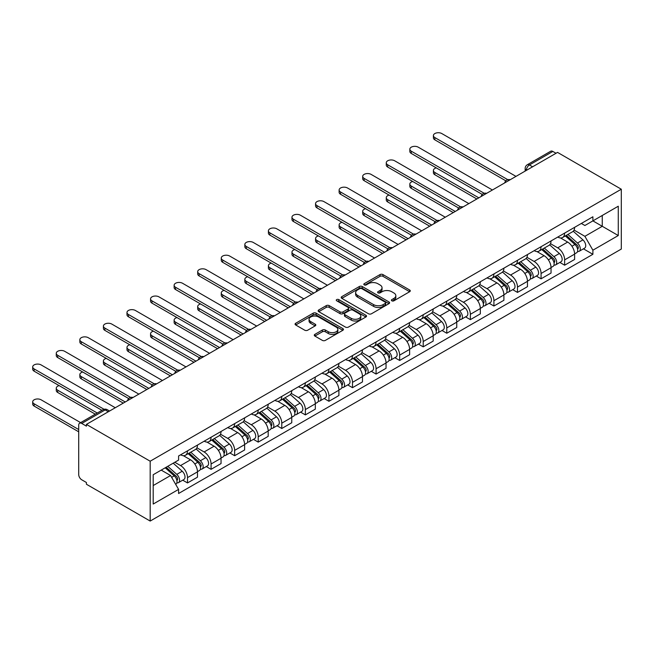 <?xml version="1.0" encoding="UTF-8"?>
<svg xmlns="http://www.w3.org/2000/svg" width="654" height="654" viewBox="0 0 654 654"><rect width="100%" height="100%" fill="white"/><g stroke="black" fill="none" stroke-linecap="round" stroke-linejoin="round"><path stroke-width="0.98" d="M391.828 300.815A1.472 0.85 0 0 0 393.904 300.815L409.657 291.717A2.101 1.21 0 0 0 410.279 290.858A2.101 1.21 0 0 0 409.657 290L382.966 274.59A2.101 1.21 0 0 0 379.999 274.59L364.237 283.689A1.472 0.85 0 0 0 363.812 284.286A1.472 0.85 0 0 0 364.237 284.882A1.472 0.85 0 0 0 366.314 284.882L368.357 283.705A6.712 3.875 0 0 1 377.849 283.705L380.072 284.997A6.712 3.875 0 0 1 382.042 287.735A6.712 3.875 0 0 1 380.072 290.474L378.037 291.651A1.472 0.85 0 0 0 377.603 292.248A1.472 0.85 0 0 0 378.037 292.853A1.472 0.85 0 0 0 380.113 292.853L382.149 291.676A6.712 3.875 0 0 1 391.64 291.676L393.863 292.959A6.712 3.875 0 0 1 395.834 295.698A6.712 3.875 0 0 1 393.863 298.437L391.828 299.614A1.472 0.85 0 0 0 391.394 300.211A1.472 0.85 0 0 0 391.828 300.815L391.828 299.614M314.893 334.358A2.101 1.21 0 0 0 314.28 335.216A2.101 1.21 0 0 0 314.893 336.066L322.381 340.391A2.101 1.21 0 0 0 325.349 340.391L342.851 330.286A2.101 1.21 0 0 0 343.464 329.436A2.101 1.21 0 0 0 342.851 328.578L316.152 313.168A2.101 1.21 0 0 0 313.184 313.168L295.682 323.272A2.101 1.21 0 0 0 295.068 324.122A2.101 1.21 0 0 0 295.682 324.981L304.731 330.205A2.101 1.21 0 0 0 307.699 330.205L315.187 325.88A2.101 1.21 0 0 0 315.8 325.022A2.101 1.21 0 0 0 315.187 324.171L310.699 321.58A5.608 3.237 0 0 1 309.056 319.291A5.608 3.237 0 0 1 312.522 316.291A5.608 3.237 0 0 1 318.637 316.994L336.213 327.147A5.608 3.237 0 0 1 337.856 329.436A5.608 3.237 0 0 1 334.39 332.428A5.608 3.237 0 0 1 328.275 331.725L325.349 330.033A2.101 1.21 0 0 0 322.381 330.033L314.893 334.358L314.893 336.066L322.381 331.774L322.381 330.033M150.183 461.209L86.418 424.397L557.535 152.398L621.3 189.219L150.183 461.209L150.183 521.058L621.3 249.06L621.3 189.219M368.504 313.765A2.101 1.21 0 0 0 371.472 313.765L388.975 303.66A2.101 1.21 0 0 0 389.588 302.802A2.101 1.21 0 0 0 388.975 301.944L362.275 286.534A2.101 1.21 0 0 0 359.308 286.534L341.813 296.638A2.101 1.21 0 0 0 341.192 297.496A2.101 1.21 0 0 0 341.813 298.355L368.504 313.765M337.276 301.134A1.472 0.85 0 0 1 338.772 301.339L338.772 299.589L365.913 315.261A2.101 1.21 0 0 1 366.526 316.119A2.101 1.21 0 0 1 365.913 316.977L348.41 327.082A2.101 1.21 0 0 1 345.443 327.082L318.743 311.664L318.743 309.955A2.101 1.21 0 0 0 318.13 310.813A2.101 1.21 0 0 0 318.743 311.664M318.743 309.955L326.24 305.631A2.101 1.21 0 0 1 329.199 305.631L340.031 311.876A2.101 1.21 0 0 0 342.998 311.876L347.961 309.015A2.101 1.21 0 0 0 348.582 308.157A2.101 1.21 0 0 0 347.961 307.298L336.696 300.791A1.472 0.85 0 0 1 336.262 300.194A1.472 0.85 0 0 1 337.17 299.409A1.472 0.85 0 0 1 338.772 299.589M86.418 424.397L86.418 426.146L81.734 423.44A4.276 2.469 -120 0 0 79.6 423.228A4.276 2.469 -120 0 0 78.709 425.182L78.709 474.559A4.276 2.469 -120 0 0 81.734 479.791L86.418 482.497L86.418 484.246L150.183 521.058M532.609 166.795L529.429 164.963A4.276 2.469 60 0 0 527.296 164.751L550.717 151.229A4.276 2.469 60 0 1 552.851 151.442L529.429 164.963A4.276 2.469 120 0 0 526.413 170.195L526.413 170.375M556.023 153.273L552.851 151.442M564.639 233.094A9.826 5.673 60 0 1 562.604 237.508L572.577 231.745A9.826 5.673 -120 0 0 574.613 227.339M550.488 243.68L557.69 247.833A9.826 5.673 60 0 1 564.639 259.875L574.613 254.12A9.826 5.673 -120 0 0 567.664 242.078L560.519 237.958M574.613 254.12L574.613 259.442L564.639 265.197L559.857 262.434M562.604 237.508A9.826 5.673 60 0 1 557.764 237.067M564.639 259.875L564.639 265.197M541.071 246.705A9.826 5.673 60 0 1 539.035 251.111L549.008 245.356A9.826 5.673 -120 0 0 551.036 240.942M536.288 276.045L541.071 278.808L551.044 273.045L551.044 267.723A9.826 5.673 -120 0 0 544.087 255.689L536.95 251.569M539.035 251.111A9.826 5.673 60 0 1 534.195 250.67M526.911 257.284L534.114 261.445A9.826 5.673 60 0 1 541.071 273.486L541.071 278.808M517.494 260.308A9.826 5.673 60 0 1 515.458 264.723L525.432 258.968A9.826 5.673 -120 0 0 527.467 254.553M512.711 289.657L517.494 292.412L527.467 286.656L527.467 281.334A9.826 5.673 -120 0 0 520.519 269.293L513.382 265.172M515.458 264.723A9.826 5.673 60 0 1 510.619 264.281M503.343 270.895L510.545 275.056A9.826 5.673 60 0 1 517.494 287.09L517.494 292.412M493.925 273.92A9.826 5.673 60 0 1 491.89 278.334L501.863 272.571A9.826 5.673 -120 0 0 503.899 268.165M489.143 303.26L493.925 306.023L503.899 300.268L503.899 294.946A9.826 5.673 -120 0 0 496.95 282.904L489.813 278.784M491.89 278.334A9.826 5.673 60 0 1 487.05 277.885M479.774 284.506L486.977 288.659A9.826 5.673 60 0 1 493.925 300.701L493.925 306.023M470.357 287.531A9.826 5.673 60 0 1 468.321 291.937L478.295 286.182A9.826 5.673 -120 0 0 480.33 281.768M465.574 316.871L470.357 319.634L480.33 313.871L480.33 308.549A9.826 5.673 -120 0 0 473.373 296.515L466.237 292.395M468.321 291.937A9.826 5.673 60 0 1 463.482 291.496M456.198 298.11L463.408 302.271A9.826 5.673 60 0 1 470.357 314.312L470.357 319.634M446.78 301.134A9.826 5.673 60 0 1 444.745 305.549L454.718 299.794A9.826 5.673 -120 0 0 456.754 295.379M442.006 330.483L446.78 333.238L456.754 327.482L456.754 322.16A9.826 5.673 -120 0 0 449.805 310.119L442.668 305.998M444.745 305.549A9.826 5.673 60 0 1 439.913 305.107M432.629 311.721L439.831 315.882A9.826 5.673 60 0 1 446.78 327.916L446.78 333.238M423.212 314.746A9.826 5.673 60 0 1 421.176 319.16L431.149 313.397A9.826 5.673 -120 0 0 433.185 308.99M418.429 344.086L423.212 346.849L433.185 341.094L433.185 335.772A9.826 5.673 -120 0 0 426.236 323.73L419.1 319.61M421.176 319.16A9.826 5.673 60 0 1 416.336 318.711M409.061 325.332L416.263 329.485A9.826 5.673 60 0 1 423.212 341.527L423.212 346.849M399.643 328.357A9.826 5.673 60 0 1 397.607 332.763L407.581 327.008A9.826 5.673 -120 0 0 409.617 322.594M394.861 357.697L399.643 360.46L409.617 354.697L409.617 349.375A9.826 5.673 -120 0 0 402.66 337.341L395.523 333.221M397.607 332.763A9.826 5.673 60 0 1 392.768 332.322M385.492 338.936L392.694 343.097A9.826 5.673 60 0 1 399.643 355.138L399.643 360.46M376.066 341.96A9.826 5.673 60 0 1 374.031 346.375L384.004 340.62A9.826 5.673 -120 0 0 386.04 336.205M371.292 371.308L376.075 374.063L386.04 368.308L386.04 362.986A9.826 5.673 -120 0 0 379.091 350.945L371.954 346.824M374.031 346.375A9.826 5.673 60 0 1 369.199 345.933M361.915 352.547L369.118 356.708A9.826 5.673 60 0 1 376.075 368.742L376.075 374.063M352.498 355.572A9.826 5.673 60 0 1 350.462 359.986L360.436 354.223A9.826 5.673 -120 0 0 362.471 349.816M347.715 384.912L352.498 387.675L362.471 381.92L362.471 376.598A9.826 5.673 -120 0 0 355.523 364.556L348.386 360.436M350.462 359.986A9.826 5.673 60 0 1 345.623 359.536M338.347 366.158L345.549 370.311A9.826 5.673 60 0 1 352.498 382.353L352.498 387.675M328.929 369.183A9.826 5.673 60 0 1 326.894 373.589L336.867 367.834A9.826 5.673 -120 0 0 338.903 363.42M324.147 398.523L328.929 401.286L338.903 395.523L338.903 390.201A9.826 5.673 -120 0 0 331.954 378.167L324.809 374.047M326.894 373.589A9.826 5.673 60 0 1 322.054 373.148M314.778 379.761L321.981 383.923A9.826 5.673 60 0 1 328.929 395.964L328.929 401.286M305.361 382.786A9.826 5.673 60 0 1 303.325 387.201L313.291 381.446A9.826 5.673 -120 0 0 315.326 377.031M300.578 412.134L305.361 414.889L315.326 409.134L315.326 403.812A9.826 5.673 -120 0 0 308.377 391.771L301.241 387.65M303.325 387.201A9.826 5.673 60 0 1 298.486 386.759M291.202 393.373L298.404 397.534A9.826 5.673 60 0 1 305.361 409.567L305.361 414.889M281.784 396.398A9.826 5.673 60 0 1 279.748 400.812L289.722 395.049A9.826 5.673 -120 0 0 291.758 390.642M277.002 425.738L281.784 428.501L291.758 422.746L291.758 417.424A9.826 5.673 -120 0 0 284.809 405.382L277.672 401.262M279.748 400.812A9.826 5.673 60 0 1 274.909 400.362M267.633 406.984L274.835 411.137A9.826 5.673 60 0 1 281.784 423.179L281.784 428.501M258.216 410.009A9.826 5.673 60 0 1 256.18 414.415L266.153 408.66A9.826 5.673 -120 0 0 268.189 404.246M253.433 439.349L258.216 442.112L268.189 436.349L268.189 431.027A9.826 5.673 -120 0 0 261.24 418.993L254.104 414.873M256.18 414.415A9.826 5.673 60 0 1 251.34 413.974M244.065 420.587L251.267 424.748A9.826 5.673 60 0 1 258.216 436.79L258.216 442.112M234.647 423.612A9.826 5.673 60 0 1 232.611 428.027L242.585 422.271A9.826 5.673 -120 0 0 244.612 417.857M229.865 452.96L234.647 455.715L244.621 449.96L244.621 444.638A9.826 5.673 -120 0 0 237.664 432.596L230.527 428.476M232.611 428.027A9.826 5.673 60 0 1 227.772 427.585M220.488 434.199L227.69 438.36A9.826 5.673 60 0 1 234.647 450.393L234.647 455.715M211.07 437.224A9.826 5.673 60 0 1 209.035 441.638L219.008 435.875A9.826 5.673 -120 0 0 221.044 431.468M206.288 466.564L211.07 469.327L221.044 463.572L221.044 458.25A9.826 5.673 -120 0 0 214.095 446.208L206.958 442.088M209.035 441.638A9.826 5.673 60 0 1 204.195 441.188M196.919 447.81L204.122 451.963A9.826 5.673 60 0 1 211.07 464.005L211.07 469.327M187.502 450.835A9.826 5.673 60 0 1 185.466 455.241L195.44 449.486A9.826 5.673 -120 0 0 197.475 445.072M182.719 480.175L187.502 482.938L197.475 477.175L197.475 471.853A9.826 5.673 -120 0 0 190.527 459.819L183.39 455.699M185.466 455.241A9.826 5.673 60 0 1 180.627 454.8M174.806 462.264L180.553 465.574A9.826 5.673 60 0 1 187.502 477.616L187.502 482.938M581.332 223.455L584.889 225.507L618.275 206.223L602.26 215.468L602.26 226.292L584.889 236.323L574.057 230.069M153.2 485.554L170.58 475.515L178.591 489.388L153.2 504.046L153.2 474.73L178.591 460.081L178.591 455.977L592.892 216.785L592.892 220.88L618.275 235.538L592.892 250.196L584.889 236.323M618.275 206.223L618.275 235.538M178.591 489.388L178.591 493.492L592.892 254.292L592.892 250.196M170.58 475.515L161.211 470.112M583.425 248.831L592.892 254.292M392.416 301.02L393.863 300.178A6.712 3.875 0 0 0 395.834 297.439L395.834 295.698M382.042 287.735L382.042 289.477A6.712 3.875 0 0 1 380.072 292.215L378.617 293.057M409.657 290L409.657 291.717L382.966 276.331A2.101 1.21 0 0 0 379.999 276.331L364.826 285.095M388.942 303.677L362.275 288.283A2.101 1.21 0 0 0 359.308 288.283L341.838 298.371M385.263 303.407A1.472 0.85 0 0 0 385.697 302.802A1.472 0.85 0 0 0 385.263 302.205L361.834 288.676A1.472 0.85 0 0 0 359.757 288.676L357.607 289.918A6.712 3.875 0 0 0 355.637 292.657A6.712 3.875 0 0 0 357.607 295.395L373.622 304.641A6.712 3.875 0 0 0 383.113 304.641L385.263 303.407L385.263 305.148A1.472 0.85 0 0 0 385.697 304.551L385.697 302.802M355.637 292.657L355.637 294.398A6.712 3.875 0 0 0 357.607 297.145L357.607 295.395M385.263 305.148L383.113 306.391A6.712 3.875 0 0 1 373.622 306.391L357.607 297.145M318.776 311.68L326.24 307.372L326.24 305.631M348.582 308.157L348.582 309.898A2.101 1.21 0 0 1 347.961 310.756L342.998 313.626A2.101 1.21 0 0 1 340.031 313.626L329.199 307.372A2.101 1.21 0 0 0 326.24 307.372M338.772 301.339L365.88 316.994M351.263 318.367A5.608 3.237 0 0 0 357.378 319.07A5.608 3.237 0 0 0 360.844 316.078A5.608 3.237 0 0 0 359.201 313.789L353.005 310.209A2.101 1.21 0 0 0 350.037 310.209L345.075 313.078A2.101 1.21 0 0 0 344.454 313.936A2.101 1.21 0 0 0 345.075 314.795L351.263 318.367L351.263 320.108A5.608 3.237 0 0 0 357.378 320.812A5.608 3.237 0 0 0 360.844 317.819L360.844 316.078M344.454 313.936L344.454 315.678A2.101 1.21 0 0 0 345.075 316.536L345.075 314.795M351.263 320.108L345.075 316.536M337.856 329.436L337.856 331.177A5.608 3.237 0 0 1 334.39 334.169A5.608 3.237 0 0 1 328.275 333.466L325.349 331.774A2.101 1.21 0 0 0 322.381 331.774M309.056 319.291L309.056 321.032A5.608 3.237 0 0 0 310.699 323.321L310.699 321.58M315.163 325.896L310.699 323.321M342.819 330.303L316.152 314.909A2.101 1.21 0 0 0 313.184 314.909L295.714 324.997M565.318 235.939L574.923 244.506A5.338 3.082 60 0 1 576.599 252.771L574.613 253.916M565.571 236.168L570.1 238.775M436.275 167.882A4.913 2.837 -0 0 0 433.406 170.457A4.913 2.837 -0 0 0 434.845 172.468L478.818 197.851M566.29 235.375L576.975 244.915A2.567 1.48 60 0 1 577.784 248.88A2.567 1.48 60 0 1 577.547 248.97M567.893 234.451L577.49 243.026A5.338 3.082 60 0 1 579.174 251.283A5.338 3.082 60 0 1 577.556 251.455M573.247 231.238L582.935 239.887A5.338 3.082 60 0 1 584.611 248.144L579.174 251.283M476.848 198.988L434.845 174.732A4.913 2.837 180 0 1 433.406 172.73L433.406 170.457M505.828 180.823L434.845 139.842A4.913 2.837 180 0 1 433.406 137.831L433.406 135.566A4.913 2.837 -0 0 0 434.845 137.569L507.782 179.678M515.99 176.392L441.802 133.555A4.913 2.837 -0 0 0 436.439 132.942A4.913 2.837 -0 0 0 433.406 135.566M541.749 249.55L551.355 258.117A5.338 3.082 60 0 1 553.031 266.374L551.036 267.527M542.003 249.771L546.523 252.387M412.699 181.493A4.913 2.837 -0 0 0 409.837 184.068A4.913 2.837 -0 0 0 411.276 186.071L455.241 211.463M542.722 248.986L553.407 258.526A2.567 1.48 60 0 1 554.208 262.491A2.567 1.48 60 0 1 553.979 262.581M544.316 248.062L553.922 256.63A5.338 3.082 60 0 1 555.598 264.895A5.338 3.082 60 0 1 553.987 265.066M549.671 244.849L559.366 253.49A5.338 3.082 60 0 1 561.042 261.755L555.598 264.895M453.279 212.591L411.276 188.344A4.913 2.837 180 0 1 409.837 186.333L409.837 184.068M518.181 263.153L527.786 271.729A5.338 3.082 60 0 1 529.462 279.986L527.467 281.138M518.434 263.382L522.955 265.99M389.13 195.096A4.913 2.837 -0 0 0 386.269 197.68A4.913 2.837 -0 0 0 387.708 199.683L431.673 225.066M519.145 262.597L529.838 272.129A2.567 1.48 60 0 1 530.639 276.094A2.567 1.48 60 0 1 530.402 276.192M520.748 261.674L530.353 270.241A5.338 3.082 60 0 1 532.029 278.506A5.338 3.082 60 0 1 530.419 278.678M526.102 258.453L535.789 267.102A5.338 3.082 60 0 1 537.465 275.359L532.029 278.506M429.711 226.202L387.708 201.955A4.913 2.837 180 0 1 386.269 199.944L386.269 197.68M482.26 194.426L411.276 153.445A4.913 2.837 180 0 1 409.837 151.442L409.837 149.177A4.913 2.837 -0 0 0 411.276 151.18L484.205 193.29M492.413 190.003L418.225 147.166A4.913 2.837 -0 0 0 412.87 146.553A4.913 2.837 -0 0 0 409.837 149.177M458.683 208.037L387.708 167.056A4.913 2.837 180 0 1 386.269 165.053L386.269 162.781A4.913 2.837 -0 0 0 387.708 164.792L460.637 206.893M468.844 203.607L394.656 160.778A4.913 2.837 -0 0 0 389.302 160.165A4.913 2.837 -0 0 0 386.269 162.781M494.604 276.765L504.209 285.332A5.338 3.082 60 0 1 505.885 293.597L503.899 294.741M494.865 276.994L499.386 279.601M365.561 208.708A4.913 2.837 -0 0 0 362.692 211.283A4.913 2.837 -0 0 0 364.131 213.294L408.104 238.677M495.577 276.201L506.261 285.741A2.567 1.48 60 0 1 507.071 289.706A2.567 1.48 60 0 1 506.834 289.796M497.179 275.277L506.785 283.852A5.338 3.082 60 0 1 508.46 292.109A5.338 3.082 60 0 1 506.842 292.281M502.534 272.064L512.221 280.713A5.338 3.082 60 0 1 513.897 288.97L508.46 292.109M406.142 239.814L364.131 215.558A4.913 2.837 180 0 1 362.692 213.556L362.692 211.283M471.035 290.368L480.641 298.943A5.338 3.082 60 0 1 482.317 307.2L480.322 308.353M471.289 290.597L475.81 293.213M341.993 222.311A4.913 2.837 -0 0 0 339.124 224.894A4.913 2.837 -0 0 0 340.562 226.897L384.527 252.289M472.008 289.812L482.693 299.352A2.567 1.48 60 0 1 483.494 303.317A2.567 1.48 60 0 1 483.265 303.407M473.602 288.888L483.208 297.456A5.338 3.082 60 0 1 484.884 305.72A5.338 3.082 60 0 1 483.273 305.892M478.957 285.675L488.652 294.316A5.338 3.082 60 0 1 490.328 302.581L484.884 305.72M382.565 253.417L340.562 229.17A4.913 2.837 180 0 1 339.124 227.159L339.124 224.894M447.467 303.979L457.072 312.555A5.338 3.082 60 0 1 458.748 320.812L456.754 321.964M447.72 304.208L452.241 306.816M318.416 235.922A4.913 2.837 -0 0 0 315.555 238.506A4.913 2.837 -0 0 0 316.994 240.508L360.959 265.892M448.431 303.423L459.124 312.955A2.567 1.48 60 0 1 459.925 316.92A2.567 1.48 60 0 1 459.697 317.018M450.034 302.5L459.639 311.067A5.338 3.082 60 0 1 461.315 319.332A5.338 3.082 60 0 1 459.705 319.504M455.388 299.279L465.076 307.928A5.338 3.082 60 0 1 466.752 316.184L461.315 319.332M358.997 267.028L316.994 242.781A4.913 2.837 180 0 1 315.555 240.77L315.555 238.506M435.114 221.649L364.131 180.667A4.913 2.837 180 0 1 362.692 178.656L362.692 176.392A4.913 2.837 -0 0 0 364.131 178.395L437.068 220.504M445.276 217.218L371.088 174.381A4.913 2.837 -0 0 0 365.725 173.768A4.913 2.837 -0 0 0 362.692 176.392M411.546 235.252L340.562 194.271A4.913 2.837 180 0 1 339.124 192.268L339.124 190.003A4.913 2.837 -0 0 0 340.562 192.006L413.492 234.116M421.699 230.829L347.511 187.992A4.913 2.837 -0 0 0 342.156 187.379A4.913 2.837 -0 0 0 339.124 190.003M387.969 248.863L316.994 207.882A4.913 2.837 180 0 1 315.555 205.879L315.555 203.607A4.913 2.837 -0 0 0 316.994 205.618L389.923 247.719M398.131 244.433L323.943 201.604A4.913 2.837 -0 0 0 318.588 200.991A4.913 2.837 -0 0 0 315.555 203.607M423.898 317.591L433.496 326.158A5.338 3.082 60 0 1 435.18 334.423L433.185 335.567M424.152 317.819L428.672 320.427M294.848 249.534A4.913 2.837 -0 0 0 291.978 252.109A4.913 2.837 -0 0 0 293.417 254.12L337.39 279.503M424.863 317.026L435.548 326.567A2.567 1.48 60 0 1 436.357 330.532A2.567 1.48 60 0 1 436.12 330.622M426.465 316.103L436.071 324.678A5.338 3.082 60 0 1 437.747 332.935A5.338 3.082 60 0 1 436.128 333.107M431.82 312.89L441.507 321.539A5.338 3.082 60 0 1 443.183 329.796L437.747 332.935M335.428 280.64L293.417 256.384A4.913 2.837 180 0 1 291.978 254.381L291.978 252.109M364.401 262.475L293.417 221.493A4.913 2.837 180 0 1 291.978 219.482L291.978 217.218A4.913 2.837 -0 0 0 293.417 219.221L366.354 261.33M374.562 258.044L300.374 215.207A4.913 2.837 -0 0 0 295.011 214.594A4.913 2.837 -0 0 0 291.978 217.218M400.322 331.194L409.927 339.769A5.338 3.082 60 0 1 411.603 348.026L409.608 349.179M400.575 331.423L405.096 334.039M271.279 263.137A4.913 2.837 -0 0 0 268.41 265.72A4.913 2.837 -0 0 0 269.849 267.723L313.822 293.115M401.294 330.638L411.979 340.178A2.567 1.48 60 0 1 412.788 344.143A2.567 1.48 60 0 1 412.551 344.233M402.889 329.714L412.494 338.281A5.338 3.082 60 0 1 414.17 346.546A5.338 3.082 60 0 1 412.56 346.718M408.251 326.501L417.939 335.142A5.338 3.082 60 0 1 419.615 343.407L414.17 346.546M311.852 294.243L269.849 269.996A4.913 2.837 180 0 1 268.41 267.985L268.41 265.72M340.832 276.078L269.849 235.097A4.913 2.837 180 0 1 268.41 233.094L268.41 230.829A4.913 2.837 -0 0 0 269.849 232.832L342.778 274.942M350.985 271.655L276.797 228.818A4.913 2.837 -0 0 0 271.443 228.205A4.913 2.837 -0 0 0 268.41 230.829M376.753 344.805L386.359 353.381A5.338 3.082 60 0 1 388.035 361.637L386.04 362.79M377.006 345.034L381.527 347.642M247.703 276.748A4.913 2.837 -0 0 0 244.841 279.332A4.913 2.837 -0 0 0 246.28 281.334L290.245 306.718M377.718 344.249L388.411 353.781A2.567 1.48 60 0 1 389.212 357.746A2.567 1.48 60 0 1 388.983 357.844M379.32 343.325L388.926 351.893A5.338 3.082 60 0 1 390.601 360.158A5.338 3.082 60 0 1 388.991 360.329M384.675 340.105L394.362 348.754A5.338 3.082 60 0 1 396.046 357.01L390.601 360.158M288.283 307.854L246.28 283.607A4.913 2.837 180 0 1 244.841 281.596L244.841 279.332M317.255 289.689L246.28 248.708A4.913 2.837 180 0 1 244.841 246.705L244.841 244.433A4.913 2.837 -0 0 0 246.28 246.444L319.209 288.545M327.417 285.258L253.229 242.43A4.913 2.837 -0 0 0 247.874 241.817A4.913 2.837 -0 0 0 244.841 244.433M353.185 358.417L362.782 366.984A5.338 3.082 60 0 1 364.466 375.249L362.471 376.393M353.438 358.645L357.959 361.253M224.134 290.36A4.913 2.837 -0 0 0 221.265 292.935A4.913 2.837 -0 0 0 222.712 294.946L266.677 320.329M354.149 357.852L364.834 367.393A2.567 1.48 60 0 1 365.643 371.358A2.567 1.48 60 0 1 365.406 371.447M355.751 356.929L365.357 365.504A5.338 3.082 60 0 1 367.033 373.761A5.338 3.082 60 0 1 365.414 373.933M361.106 353.716L370.793 362.365A5.338 3.082 60 0 1 372.469 370.622L367.033 373.761M264.715 321.466L222.712 297.21A4.913 2.837 180 0 1 221.265 295.207L221.265 292.935M293.687 303.301L222.712 262.319A4.913 2.837 180 0 1 221.265 260.308L221.265 258.044A4.913 2.837 -0 0 0 222.712 260.047L295.641 302.156M303.848 298.87L229.66 256.033A4.913 2.837 -0 0 0 224.306 255.42A4.913 2.837 -0 0 0 221.265 258.044M329.608 372.02L339.213 380.595A5.338 3.082 60 0 1 340.889 388.852L338.903 390.005M329.861 372.249L334.382 374.865M200.565 303.963A4.913 2.837 -0 0 0 197.696 306.546A4.913 2.837 -0 0 0 199.135 308.549L243.108 333.941M330.581 371.464L341.265 381.004A2.567 1.48 60 0 1 342.075 384.969A2.567 1.48 60 0 1 341.838 385.059M332.175 370.54L341.78 379.107A5.338 3.082 60 0 1 343.464 387.372A5.338 3.082 60 0 1 341.846 387.544M337.538 367.327L347.225 375.968A5.338 3.082 60 0 1 348.901 384.233L343.464 387.372M241.138 335.069L199.135 310.822A4.913 2.837 180 0 1 197.696 308.811L197.696 306.546M270.118 316.904L199.135 275.923A4.913 2.837 180 0 1 197.696 273.92L197.696 271.655A4.913 2.837 -0 0 0 199.135 273.658L272.064 315.768M280.272 312.481L206.084 269.644A4.913 2.837 -0 0 0 200.729 269.031A4.913 2.837 -0 0 0 197.696 271.655M306.039 385.631L315.645 394.207A5.338 3.082 60 0 1 317.321 402.463L315.326 403.616M306.293 385.86L310.813 388.468M176.989 317.574A4.913 2.837 -0 0 0 174.127 320.158A4.913 2.837 -0 0 0 175.566 322.16L219.531 347.544M307.004 385.075L317.697 394.607A2.567 1.48 60 0 1 318.498 398.572A2.567 1.48 60 0 1 318.269 398.67M308.606 384.151L318.212 392.719A5.338 3.082 60 0 1 319.888 400.984A5.338 3.082 60 0 1 318.277 401.155M313.961 380.93L323.648 389.58A5.338 3.082 60 0 1 325.332 397.836L319.888 400.984M217.569 348.68L175.566 324.433A4.913 2.837 180 0 1 174.127 322.422L174.127 320.158M246.542 330.515L175.566 289.534A4.913 2.837 180 0 1 174.127 287.531L174.127 285.258A4.913 2.837 -0 0 0 175.566 287.269L248.495 329.371M256.703 326.084L182.515 283.256A4.913 2.837 -0 0 0 177.16 282.642A4.913 2.837 -0 0 0 174.127 285.258M282.471 399.242L292.076 407.81A5.338 3.082 60 0 1 293.752 416.075L291.758 417.219M282.724 399.471L287.245 402.079M153.42 331.186A4.913 2.837 -0 0 0 150.559 333.761A4.913 2.837 -0 0 0 151.998 335.772L195.963 361.155M283.435 398.678L294.128 408.219A2.567 1.48 60 0 1 294.929 412.183A2.567 1.48 60 0 1 294.692 412.273M285.038 397.755L294.643 406.33A5.338 3.082 60 0 1 296.319 414.587A5.338 3.082 60 0 1 294.709 414.759M290.392 394.542L300.08 403.191A5.338 3.082 60 0 1 301.756 411.448L296.319 414.587M194.001 362.291L151.998 338.036A4.913 2.837 180 0 1 150.559 336.033L150.559 333.761M222.973 344.127L151.998 303.145A4.913 2.837 180 0 1 150.559 301.134L150.559 298.87A4.913 2.837 -0 0 0 151.998 300.873L224.927 342.982M233.135 339.696L158.947 296.859A4.913 2.837 -0 0 0 153.592 296.246A4.913 2.837 -0 0 0 150.559 298.87M258.894 412.846L268.5 421.421A5.338 3.082 60 0 1 270.176 429.678L268.189 430.831M259.147 413.075L263.676 415.691M129.852 344.789A4.913 2.837 -0 0 0 126.982 347.372A4.913 2.837 -0 0 0 128.421 349.375L172.394 374.767M259.867 412.29L270.552 421.83A2.567 1.48 60 0 1 271.361 425.795A2.567 1.48 60 0 1 271.124 425.885M261.469 411.366L271.067 419.933A5.338 3.082 60 0 1 272.751 428.198A5.338 3.082 60 0 1 271.132 428.37M266.824 408.153L276.511 416.794A5.338 3.082 60 0 1 278.187 425.059L272.751 428.198M170.424 375.895L128.421 351.648A4.913 2.837 180 0 1 126.982 349.637L126.982 347.372M199.405 357.73L128.421 316.749A4.913 2.837 180 0 1 126.982 314.746L126.982 312.481A4.913 2.837 -0 0 0 128.421 314.484L201.358 356.594M209.566 353.299L135.378 310.47A4.913 2.837 -0 0 0 130.015 309.857A4.913 2.837 -0 0 0 126.982 312.481M235.326 426.457L244.931 435.033A5.338 3.082 60 0 1 246.607 443.289L244.612 444.442M235.579 426.686L240.1 429.294M106.275 358.4A4.913 2.837 -0 0 0 103.414 360.983A4.913 2.837 -0 0 0 104.853 362.986L148.818 388.37M236.298 425.901L246.983 435.433A2.567 1.48 60 0 1 247.784 439.398A2.567 1.48 60 0 1 247.555 439.496M237.893 424.977L247.498 433.545A5.338 3.082 60 0 1 249.174 441.81A5.338 3.082 60 0 1 247.564 441.981M243.247 421.756L252.943 430.406A5.338 3.082 60 0 1 254.619 438.662L249.174 441.81M146.856 389.506L104.853 365.251A4.913 2.837 180 0 1 103.414 363.248L103.414 360.983M175.836 371.341L104.853 330.36A4.913 2.837 180 0 1 103.414 328.357L103.414 326.084A4.913 2.837 -0 0 0 104.853 328.095L177.782 370.197M185.989 366.91L111.801 324.082A4.913 2.837 -0 0 0 106.447 323.468A4.913 2.837 -0 0 0 103.414 326.084M211.757 440.068L221.363 448.636A5.338 3.082 60 0 1 223.039 456.901L221.044 458.045M212.01 440.297L216.531 442.905M82.706 372.012A4.913 2.837 -0 0 0 79.845 374.587A4.913 2.837 -0 0 0 81.284 376.598L125.249 401.981M212.722 439.504L223.415 449.045A2.567 1.48 60 0 1 224.216 453.009A2.567 1.48 60 0 1 223.979 453.099M214.324 438.581L223.93 447.156A5.338 3.082 60 0 1 225.605 455.413A5.338 3.082 60 0 1 223.995 455.585M219.679 435.368L229.366 444.017A5.338 3.082 60 0 1 231.042 452.274L225.605 455.413M123.287 403.117L81.284 378.862A4.913 2.837 180 0 1 79.845 376.859L79.845 374.587M152.259 384.953L81.284 343.971A4.913 2.837 180 0 1 79.845 341.96L79.845 339.696A4.913 2.837 -0 0 0 81.284 341.699L154.213 383.808M162.421 380.522L88.233 337.685A4.913 2.837 -0 0 0 82.878 337.072A4.913 2.837 -0 0 0 79.845 339.696M188.18 453.672L197.786 462.247A5.338 3.082 60 0 1 199.462 470.504L197.475 471.657M188.442 453.901L192.963 456.517M59.138 385.615A4.913 2.837 -0 0 0 56.269 388.198A4.913 2.837 -0 0 0 57.707 390.201L97.258 413.034M189.153 453.116L199.838 462.656A2.567 1.48 60 0 1 200.647 466.621A2.567 1.48 60 0 1 200.41 466.711M190.755 452.192L200.361 460.759A5.338 3.082 60 0 1 202.037 469.024A5.338 3.082 60 0 1 200.418 469.196M196.11 448.979L205.797 457.62A5.338 3.082 60 0 1 207.473 465.885L202.037 469.024M95.288 414.17L57.707 392.474A4.913 2.837 180 0 1 56.269 390.463L56.269 388.198M128.691 398.556L57.707 357.575A4.913 2.837 180 0 1 56.269 355.572L56.269 353.307A4.913 2.837 -0 0 0 57.707 355.31L130.645 397.419M138.852 394.125L64.664 351.296A4.913 2.837 -0 0 0 59.301 350.683A4.913 2.837 -0 0 0 56.269 353.307M165.2 467.806L174.217 475.85A5.338 3.082 60 0 1 175.893 484.115L175.632 484.271M165.29 467.757L169.386 470.12M80.63 422.631L41.088 399.798A4.913 2.837 -0 0 0 35.733 399.185A4.913 2.837 -0 0 0 32.7 401.809A4.913 2.837 -0 0 0 34.139 403.812L78.709 429.547M166.165 467.25L176.269 476.259A2.567 1.48 60 0 1 177.071 480.224A2.567 1.48 60 0 1 176.842 480.322M167.767 466.327L176.784 474.371A5.338 3.082 60 0 1 178.46 482.636A5.338 3.082 60 0 1 176.85 482.807M173.212 463.187L182.229 471.232A5.338 3.082 60 0 1 183.905 479.488L178.46 482.636M78.709 431.812L34.139 406.077A4.913 2.837 180 0 1 32.7 404.074L32.7 401.809M101.942 410.328L34.139 371.186A4.913 2.837 180 0 1 32.7 369.183L32.7 366.91A4.913 2.837 -0 0 0 34.139 368.921L104.051 409.281M115.276 407.736L41.088 364.907A4.913 2.837 -0 0 0 35.733 364.286A4.913 2.837 -0 0 0 32.7 366.91M526.56 170.285L526.413 170.195A4.276 2.469 0 0 1 525.162 168.454L525.162 171.095M211.07 464.005L221.044 458.25M234.647 450.393L244.621 444.638M258.216 436.79L268.189 431.027M281.784 423.179L291.758 417.424M305.361 409.567L315.326 403.812M328.929 395.964L338.903 390.201M352.498 382.353L362.471 376.598M376.075 368.742L386.04 362.986M399.643 355.138L409.617 349.375M423.212 341.527L433.185 335.772M446.78 327.916L456.754 322.16M470.357 314.312L480.33 308.549M493.925 300.701L503.899 294.946M517.494 287.09L527.467 281.334M541.071 273.486L551.044 267.723M187.502 477.616L197.475 471.853M180.553 465.574L190.527 459.819M204.122 451.963L214.095 446.208M227.69 438.36L237.664 432.596M251.267 424.748L261.24 418.993M274.835 411.137L284.809 405.382M298.404 397.534L308.377 391.771M321.981 383.923L331.954 378.167M345.549 370.311L355.523 364.556M369.118 356.708L379.091 350.945M392.694 343.097L402.66 337.341M416.263 329.485L426.236 323.73M439.831 315.882L449.805 310.119M463.408 302.271L473.373 296.515M486.977 288.659L496.95 282.904M510.545 275.056L520.519 269.293M534.114 261.445L544.087 255.689M557.69 247.833L567.664 242.078M509.826 179.948A4.276 2.469 120 0 0 507.937 181.035M486.257 193.551A4.276 2.469 120 0 0 484.369 194.647M462.689 207.163A4.276 2.469 120 0 0 460.8 208.25M439.112 220.774A4.276 2.469 120 0 0 437.232 221.861M415.543 234.377A4.276 2.469 120 0 0 413.655 235.473M391.975 247.989A4.276 2.469 120 0 0 390.086 249.076M368.398 261.6A4.276 2.469 120 0 0 366.518 262.687M344.83 275.203A4.276 2.469 120 0 0 342.941 276.299M321.261 288.815A4.276 2.469 120 0 0 319.373 289.902M297.684 302.426A4.276 2.469 120 0 0 295.804 303.513M274.116 316.029A4.276 2.469 120 0 0 272.228 317.125M250.547 329.641A4.276 2.469 120 0 0 248.659 330.728M226.979 343.252A4.276 2.469 120 0 0 225.09 344.339M203.402 356.855A4.276 2.469 120 0 0 201.514 357.951M179.834 370.466A4.276 2.469 120 0 0 177.945 371.554M156.265 384.078A4.276 2.469 120 0 0 154.377 385.165M132.688 397.681A4.276 2.469 120 0 0 130.808 398.776M108.327 411.75L105.155 409.919L81.734 423.44M109.578 411.031L107.289 409.706A4.276 2.469 120 0 0 105.155 409.919A4.276 2.469 60 0 0 103.021 409.706L79.6 423.228M393.863 300.178L393.863 298.437M378.037 292.853L378.037 291.651M380.072 292.215L380.072 290.474M364.237 284.882L364.237 283.689M379.999 276.331L379.999 274.59M382.966 276.331L382.966 274.59M341.813 298.355L341.813 296.638M359.308 288.283L359.308 286.534M362.275 288.283L362.275 286.534M388.975 303.66L388.975 301.944M373.622 306.391L373.622 304.641M383.113 306.391L383.113 304.641M329.199 307.372L329.199 305.631M340.031 313.626L340.031 311.876M342.998 313.626L342.998 311.876M347.961 310.756L347.961 309.015M365.913 316.977L365.913 315.261M325.349 331.774L325.349 330.033M328.275 333.466L328.275 331.725M315.187 325.88L315.187 324.171M295.682 324.981L295.682 323.272M313.184 314.909L313.184 313.168M316.152 314.909L316.152 313.168M342.851 330.286L342.851 328.578M574.923 244.506L571.931 246.239M578.316 247.703L577.351 248.258M582.935 239.887L577.49 243.026M434.845 174.732L434.845 172.468M434.845 137.569L434.845 139.842M551.355 258.117L548.363 259.842M554.739 261.314L553.783 261.87M559.366 253.49L553.922 256.63M411.276 188.344L411.276 186.071M527.786 271.729L524.786 273.454M531.171 274.925L530.206 275.481M535.789 267.102L530.353 270.241M387.708 201.955L387.708 199.683M411.276 151.18L411.276 153.445M387.708 164.792L387.708 167.056M504.209 285.332L501.217 287.065M507.602 288.528L506.637 289.084M512.221 280.713L506.785 283.852M364.131 215.558L364.131 213.294M480.641 298.943L477.649 300.668M484.025 302.14L483.069 302.696M488.652 294.316L483.208 297.456M340.562 229.17L340.562 226.897M457.072 312.555L454.072 314.28M460.457 315.751L459.492 316.307M465.076 307.928L459.639 311.067M316.994 242.781L316.994 240.508M364.131 178.395L364.131 180.667M340.562 192.006L340.562 194.271M316.994 205.618L316.994 207.882M433.496 326.158L430.504 327.891M436.888 329.354L435.924 329.91M441.507 321.539L436.071 324.678M293.417 256.384L293.417 254.12M293.417 219.221L293.417 221.493M409.927 339.769L406.935 341.494M413.32 342.966L412.355 343.522M417.939 335.142L412.494 338.281M269.849 269.996L269.849 267.723M269.849 232.832L269.849 235.097M386.359 353.381L383.358 355.106M389.743 356.577L388.778 357.133M394.362 348.754L388.926 351.893M246.28 283.607L246.28 281.334M246.28 246.444L246.28 248.708M362.782 366.984L359.79 368.717M366.175 370.18L365.21 370.736M370.793 362.365L365.357 365.504M222.712 297.21L222.712 294.946M222.712 260.047L222.712 262.319M339.213 380.595L336.221 382.32M342.606 383.792L341.641 384.348M347.225 375.968L341.78 379.107M199.135 310.822L199.135 308.549M199.135 273.658L199.135 275.923M315.645 394.207L312.653 395.932M319.029 397.403L318.073 397.959M323.648 389.58L318.212 392.719M175.566 324.433L175.566 322.16M175.566 287.269L175.566 289.534M292.076 407.81L289.076 409.543M295.461 411.006L294.496 411.562M300.08 403.191L294.643 406.33M151.998 338.036L151.998 335.772M151.998 300.873L151.998 303.145M268.5 421.421L265.508 423.146M271.892 424.618L270.928 425.174M276.511 416.794L271.067 419.933M128.421 351.648L128.421 349.375M128.421 314.484L128.421 316.749M244.931 435.033L241.939 436.758M248.316 438.229L247.359 438.785M252.943 430.406L247.498 433.545M104.853 365.251L104.853 362.986M104.853 328.095L104.853 330.36M221.363 448.636L218.362 450.369M224.747 451.832L223.782 452.388M229.366 444.017L223.93 447.156M81.284 378.862L81.284 376.598M81.284 341.699L81.284 343.971M197.786 462.247L194.794 463.972M201.179 465.444L200.214 466M205.797 457.62L200.361 460.759M57.707 392.474L57.707 390.201M57.707 355.31L57.707 357.575M174.217 475.85L171.634 477.346M177.602 479.055L176.645 479.611M182.229 471.232L176.784 474.371M34.139 406.077L34.139 403.812M34.139 368.921L34.139 371.186M510.194 179.736A4.276 4.276 0 0 0 504.708 182.899M486.617 193.347A4.276 4.276 0 0 0 481.14 196.511M463.048 206.95A4.276 4.276 0 0 0 457.563 210.122M439.48 220.562A4.276 4.276 0 0 0 433.994 223.725M415.903 234.173A4.276 4.276 0 0 0 410.426 237.337M392.335 247.776A4.276 4.276 0 0 0 386.849 250.948M368.766 261.387A4.276 4.276 0 0 0 363.281 264.551M345.189 274.999A4.276 4.276 0 0 0 339.712 278.163M321.621 288.602A4.276 4.276 0 0 0 316.135 291.774M298.052 302.213A4.276 4.276 0 0 0 292.567 305.377M274.484 315.825A4.276 4.276 0 0 0 268.998 318.988M250.907 329.428A4.276 4.276 0 0 0 245.43 332.6M227.339 343.039A4.276 4.276 0 0 0 221.853 346.203M203.77 356.651A4.276 4.276 0 0 0 198.285 359.814M180.193 370.254A4.276 4.276 0 0 0 174.716 373.426M156.625 383.865A4.276 4.276 0 0 0 151.139 387.029M133.056 397.477A4.276 4.276 0 0 0 127.571 400.64M107.289 409.706A4.276 4.276 0 0 0 103.021 409.706M527.296 164.751A4.276 4.276 0 0 0 525.162 168.454"/></g></svg>
